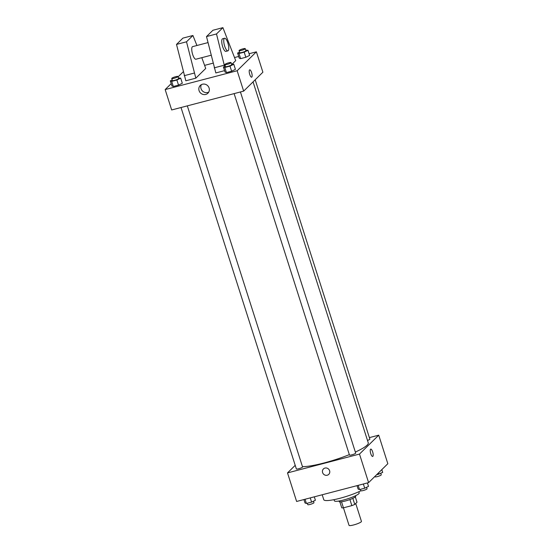 <?xml version="1.0" encoding="UTF-8"?>
<svg xmlns="http://www.w3.org/2000/svg" width="553" height="553" viewBox="0 0 553 553"><rect width="100%" height="100%" fill="white"/><g stroke="black" fill="none" stroke-linecap="round" stroke-linejoin="round"><path stroke-width="0.83" d="M349.918 499.553L351.853 505.622L343.441 507.827L349.04 525.35A6.512 1.065 -17.7 0 0 355.565 524.389A6.512 1.065 -17.7 0 0 361.441 521.389L355.724 503.472M355.316 496.912L357.01 502.214L354.756 504.426A8.399 1.376 -17.7 0 1 351.853 505.622M339.853 501.848L341.761 507.827A8.399 1.376 -17.7 0 0 343.441 507.827L341.505 501.778M355.531 495.737L355.697 496.262A8.675 1.424 162.3 0 1 345.293 501.004A8.675 1.424 162.3 0 1 339.162 501.543L338.996 501.018M352.821 498.364L354.756 504.426M358.814 491.741L359.18 492.903A13.016 2.129 162.3 0 1 343.572 500.016A13.016 2.129 162.3 0 1 334.378 500.824L334.005 499.656M360.881 490.774A22.784 3.733 162.3 0 1 339.867 498.301A22.784 3.733 162.3 0 1 323.775 499.712L322.199 494.769M369.383 437.617L378.722 435.17L387.833 463.718L368.602 482.624L296.615 501.46L287.505 472.912L295.212 465.343M378.722 435.17L359.491 454.075L368.602 482.624M359.491 454.075L287.505 472.912M328.765 474.356A3.795 3.56 45.5 0 1 322.599 472.566A3.795 3.56 45.5 0 1 328.641 469.151A3.795 3.56 45.5 0 1 328.765 474.363A3.795 3.56 45.5 0 1 322.599 472.566A3.795 3.56 45.5 0 1 323.443 468.944M302.456 466.642A36.885 6.035 -17.7 0 0 349.337 454.635M355.351 452.064A36.885 6.035 -17.7 0 0 368.257 442.829L253.06 81.879M367.489 440.437A3.256 0.532 -17.7 0 0 369.867 439.13L255.189 79.791M234.126 93.616L349.475 455.057A3.256 0.532 -17.7 0 0 352.738 454.573A3.256 0.532 -17.7 0 0 355.676 453.08L240.431 91.971M181.018 107.517L296.367 468.958A3.256 0.532 -17.7 0 0 299.629 468.474A3.256 0.532 -17.7 0 0 302.567 466.974L187.322 105.865M370.752 449.105A3.795 1.154 -104.7 0 1 372.743 452.174A3.795 1.154 -104.7 0 1 372.846 456.349A3.795 1.154 -104.7 0 1 372.674 456.453A3.795 1.154 -104.7 0 1 370.593 453.073A3.795 1.154 -104.7 0 1 370.752 449.105A3.795 1.154 -104.7 0 1 372.743 452.174A3.795 1.154 -104.7 0 1 372.853 456.349A3.795 1.154 -104.7 0 1 372.674 456.453M249.085 53.738L256.385 51.823L262.889 72.215L243.659 91.121L171.672 109.964L165.167 89.572L171.188 83.648M199.073 90.637A5.44 5.108 45.5 0 1 207.728 85.75A5.44 5.108 45.5 0 1 207.9 93.208A5.44 5.108 45.5 0 1 199.073 90.637M256.385 51.823L237.154 70.736L243.659 91.121M237.154 70.736L165.167 89.572M201.41 84.616A5.44 5.108 -134.5 0 0 208.751 92.081M251.636 77.185A3.795 1.154 75.3 0 0 251.608 72.595A3.795 1.154 -104.7 0 1 251.636 77.185A3.795 1.154 -104.7 0 1 249.555 73.805A3.795 1.154 -104.7 0 1 249.714 69.837A3.795 1.154 -104.7 0 1 251.608 72.595A3.795 1.154 75.3 0 0 249.707 69.844M204.728 65.344L213.05 63.166M234.721 57.498L238.696 56.454M178.073 76.881L183.25 71.793M235.426 69.367L231.631 71.226L226.433 72.588L225.036 72.084L226.433 72.588L231.631 71.226L235.426 69.367L233.801 64.266L230 66.125L224.808 67.487L223.412 66.982L225.327 66.049M249.617 55.418L245.822 57.277L240.624 58.639L239.228 58.134L240.624 58.639L245.822 57.277L249.617 55.418L247.993 50.316L244.191 52.176L239 53.537L237.603 53.04L239.518 52.1M182.317 83.261L178.522 85.121L173.324 86.482L171.928 85.978L173.324 86.482L178.522 85.121L182.317 83.261L180.693 78.167L176.891 80.026L171.7 81.388L170.303 80.883L172.218 79.943M232.474 63.789L235.709 60.609L222.914 27.65L216.5 33.954L224.58 66.415M224.58 70.653L215.829 72.941L206.504 36.567L212.912 30.263L222.914 27.65M196.93 45.498L192.921 35.496L186.506 41.8L195.831 78.173L205.716 68.454L201.81 57.678M195.831 78.173L185.836 80.786L176.511 44.42L182.919 38.116L192.921 35.496M207.99 42.602L192.624 46.625A6.512 1.977 75.3 0 0 192.32 46.805A6.512 1.977 75.3 0 0 192.506 53.966A6.512 1.977 75.3 0 0 195.914 59.219L211.101 55.245M224.615 38.254L222.617 38.779A6.512 1.977 75.3 0 0 222.313 38.959A6.512 1.977 75.3 0 0 222.659 46.652A6.512 1.977 75.3 0 0 225.907 51.374L227.912 50.848A6.512 1.977 -104.7 0 1 224.663 46.127A6.512 1.977 -104.7 0 1 224.615 38.254A6.512 1.977 -104.7 0 1 228.175 44.053A6.512 1.977 -104.7 0 1 227.912 50.848M224.2 65.226L214.205 67.839M216.5 33.954L206.504 36.567M186.506 41.8L176.511 44.42M194.207 73.072L184.211 75.692M381.812 469.635L382.697 472.407L376.455 474.903M378.473 472.926L378.895 474.267M374.927 476.403L375.052 476.79A3.256 0.532 -17.7 0 0 378.314 476.313A3.256 0.532 -17.7 0 0 381.252 474.813L380.782 473.34M314.304 496.829L315.397 500.251L311.595 502.11L306.403 503.472L305.007 502.967L303.915 499.553M310.254 497.894L311.595 502.11M305.056 499.255L306.403 503.472M307.302 503.237L307.751 504.64A3.256 0.532 -17.7 0 0 311.014 504.156A3.256 0.532 -17.7 0 0 313.952 502.663L313.482 501.191M367.413 482.935L368.505 486.357L364.71 488.216L359.512 489.571L358.116 489.073L357.024 485.652M363.362 483.993L364.71 488.216M358.164 485.354L359.512 489.571M360.418 489.336L360.86 490.739A3.256 0.532 -17.7 0 0 364.123 490.262A3.256 0.532 -17.7 0 0 367.061 488.762L366.591 487.29M245.698 50.053L247.993 50.316M239.048 50.627L239.698 52.666A3.256 0.532 -17.7 0 0 242.961 52.182A3.256 0.532 -17.7 0 0 245.898 50.689L245.249 48.65A3.256 0.532 -17.7 0 0 242.47 48.982A3.256 0.532 -17.7 0 0 239.145 50.42A3.256 0.532 -17.7 0 0 239.048 50.627A3.256 0.532 -17.7 0 0 242.311 50.143A3.256 0.532 -17.7 0 0 245.249 48.65M244.191 52.176L245.822 57.277M239 53.537L240.624 58.639M237.603 53.04L239.228 58.134M178.398 77.897L180.693 78.167M171.748 78.471L172.398 80.51A3.256 0.532 -17.7 0 0 175.66 80.033A3.256 0.532 -17.7 0 0 178.598 78.533L177.948 76.494A3.256 0.532 -17.7 0 0 175.17 76.826A3.256 0.532 -17.7 0 0 171.845 78.27A3.256 0.532 -17.7 0 0 171.748 78.471A3.256 0.532 -17.7 0 0 175.011 77.994A3.256 0.532 -17.7 0 0 177.948 76.494M176.891 80.026L178.522 85.121M171.7 81.388L173.324 86.482M170.303 80.883L171.928 85.978M231.507 64.003L233.801 64.266M224.857 64.577L225.506 66.616A3.256 0.532 -17.7 0 0 228.769 66.132A3.256 0.532 -17.7 0 0 231.707 64.639L231.057 62.6A3.256 0.532 -17.7 0 0 228.278 62.931A3.256 0.532 -17.7 0 0 224.96 64.369A3.256 0.532 -17.7 0 0 224.857 64.577A3.256 0.532 -17.7 0 0 228.119 64.093A3.256 0.532 -17.7 0 0 231.057 62.6M230 66.125L231.631 71.226M224.808 67.487L226.433 72.588M223.412 66.982L225.036 72.084"/></g></svg>
